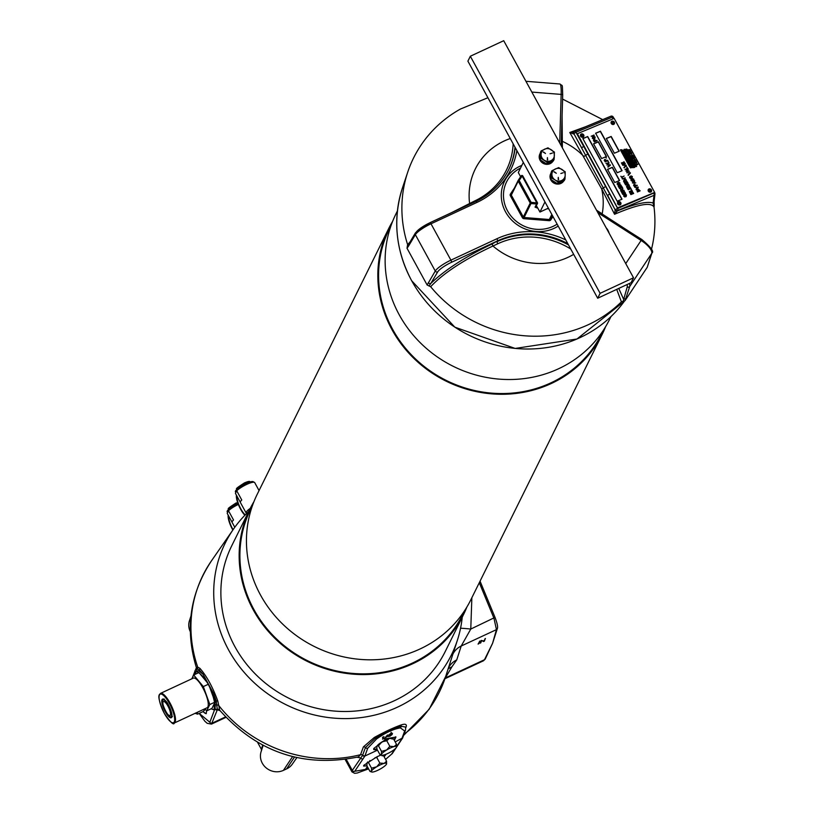 <?xml version="1.0" encoding="UTF-8"?>
<svg xmlns="http://www.w3.org/2000/svg" width="814" height="814" viewBox="0 0 814 814"><rect width="100%" height="100%" fill="white"/><g stroke="black" fill="none" stroke-linecap="round" stroke-linejoin="round"><path stroke-width="1.22" d="M206.664 710.856L206.095 713.695L202.92 711.66M199.216 713.379L209.849 722.252L215.069 708.465L215.283 704.405L214.54 702.35L214.102 709.869L211.121 708.811M194.699 674.541L195.767 671.601L197.975 672.089L196.927 670.858L194.963 672.598A1.842 1.75 -159.3 0 1 194.861 671.174L194.861 671.174A1.842 1.75 -159.3 0 1 194.953 670.97M198.901 672.588L193.681 675.01L203.327 686.589L209.829 704.517L214.54 702.329C211.498 688.125 205.973 678.042 197.975 672.089M215.11 703.398L215.354 701.098L213.543 693.436L216.27 701.047L217.348 709.757L211.457 724.104L225.946 717.368M195.726 669.83L197.283 668.843L199.227 669.922L203.022 674.236L213.543 693.436M203.022 674.236L198.728 670.726L197.405 671.051M471.855 597.73L470.777 629.049L461.212 646.021L456.735 659.93L451.953 666.747L448.127 668.884M479.853 641.066L478.083 644.108L479.853 641.066M481.623 640.689L480.769 642.856L480.077 643.172L481.145 640.455L483.852 640.974L485.398 638.481L484.33 641.198L483.587 641.544L481.481 640.435L480.769 642.856M387.932 736.375L389.825 736.283L392.226 734.493L389.224 734.818L392.501 733.353L390.751 733.465L388.532 735.134L391.524 734.818L387.932 736.66M391.076 732.264L391.788 733.709M392.063 734.197L391.442 734.299M382.661 738.603L384.34 738.837L386.904 736.619L387.505 735.011L384.412 738.532L383.353 738.278L383.943 736.66L383.252 736.985L382.6 739.183M382.478 737.27L383.282 738.746L383.007 737.647M394.352 740.404L395.93 737.036L386.558 738.664L373.799 748.453L373.779 749.592L377.431 749.999M395.187 741.92L402.686 737.871A1.842 1.699 -159.9 0 1 401.831 738.776L404.68 730.992L400.386 727.899C393.376 729.008 385.429 732.702 376.546 739L367.755 748.178L364.876 756.033L377.503 750.152M381.115 754.995L377.228 756.633L363.838 765.282L363.644 766.076L366.941 765.862L369.963 771.387L371.703 771.998A8.649 1.852 151.3 0 0 373.809 771.814L374.277 771.682A8.649 1.852 151.3 0 0 381.267 768.436L381.847 768.08A8.649 1.852 151.3 0 0 386.447 764.224L386.558 764A8.649 1.852 151.3 0 0 386.609 763.837A8.649 1.852 151.3 0 0 384.167 763.4L386.569 761.202L386.558 764M384.147 756.776L386.162 754.212M367.847 767.622L365.954 768.681L367.338 766.595M364.876 756.023L363.075 758.77A1.842 1.74 -146.4 0 1 360.622 757.905L357.071 757.244M396.652 746.56L401.831 738.776M261.457 750.712L261.355 749.246L257.6 742.388M444.932 678.723L483.496 660.775L484.483 659.727A1.842 1.679 -153.7 0 0 485.256 658.984L492.592 643.284L497.344 628.571C498.036 627.014 497.262 623.29 495.024 617.388L480.026 581.227M190.273 631.623A15.802 14.764 -153.7 0 1 189.428 620.767L190.954 616.035M296.845 757.631L292.368 764.081A15.802 14.764 -153.7 0 1 286.65 768.864L283.445 770.359A15.802 14.764 -153.7 0 1 266.147 767.877A15.802 14.764 -153.7 0 1 261.101 751.688L263.126 745.41M462.25 617.134A126.16 117.847 -153.7 0 1 457.458 640.008A126.16 117.847 -153.7 0 1 286.019 704.7A126.16 117.847 -153.7 0 1 233.445 529.171L211.548 560.714C189.825 593.65 184.768 629.303 196.398 667.684L197.741 667.154L199.817 668.263C206.664 675.986 212.688 686.985 217.867 701.241L219.699 710.246C257.326 752.472 303.571 768.029 358.425 756.908L360.541 754.69L363.39 746.886L374.348 737.453C384.951 731.654 394.007 727.431 401.526 724.816C405.494 723.615 407.01 724.348 406.064 727.024L405.82 727.685M233.445 529.171A126.16 117.847 -153.7 0 1 248.708 511.477M448.046 668.925L451.953 666.747L445.309 677.96L484.483 659.727L492.582 643.284L496.448 629.629L493.966 618.264L479.283 582.722M345.187 759.503L351.963 771.886L352.309 770.41L346.255 759.35M220.106 710.734L217.348 709.757A1.842 1.75 20.7 0 1 214.865 708.953M480.057 581.155L495.024 617.388L470.777 629.049A19.363 0.926 7 0 0 460.551 628.235M497.344 628.571A1.842 1.73 15.8 0 1 496.448 629.629L461.212 646.021A19.363 18.091 17.9 0 0 452.869 654.191M374.348 737.453A1.842 0.712 -120.2 0 1 375.346 738.267C385.175 732.183 393.752 728.194 401.048 726.302L405.657 727.055L405.494 727.777M363.075 758.77L354.762 771.275A1.842 1.74 -146.4 0 1 352.309 770.41L362.556 755.412L365.415 747.588L375.346 738.267A1.842 0.763 53.3 0 0 376.546 739M401.526 724.816A1.842 1.526 -106.4 0 0 401.048 726.302A1.842 1.536 84.7 0 1 400.386 727.899M198.728 670.726A1.842 1.618 -52.1 0 1 199.227 669.922A1.842 1.618 129.1 0 0 199.817 668.263M217.867 701.241A1.842 1.129 -15.5 0 0 216.27 701.047A1.842 1.129 -14.8 0 1 215.354 701.098M196.927 670.858A1.842 1.75 -72.9 0 1 197.283 668.843A1.842 1.74 102.9 0 0 197.741 667.154A131.837 123.158 26.3 0 1 211.548 560.714M364.896 755.972A1.842 1.699 20.1 0 1 362.566 755.382A1.842 1.699 20 0 0 360.541 754.69A131.837 123.158 26.3 0 1 218.712 705.463A1.842 1.414 -6.3 0 0 217.094 705.026A1.842 1.414 -8.7 0 1 215.283 704.405M196.398 667.684L192.531 677.329M219.485 709.879A1.842 1.801 -22.1 0 0 217.369 709.36A1.842 1.76 24.1 0 1 215.069 708.465M364.876 756.033L362.556 755.412M399.939 741.615A1.842 1.74 33.6 0 0 400.62 741.025L396.499 747.232M363.604 765.801A12.729 2.727 151.3 0 0 366.911 765.638M383.893 756.308A12.729 2.727 151.3 0 0 385.49 754.456M366.595 767.714L367.897 767.602M367.552 766.981L366.809 768.111M373.667 749.043A12.729 2.727 151.3 0 0 376.872 748.829M393.854 739.499A12.729 2.727 151.3 0 0 395.716 736.782M479.548 641.208L478.774 643.782M485.093 638.624L484.33 641.198M484.177 640.944L483.587 641.544M483.435 641.29L481.481 640.435M203.093 711.578A12.729 3.632 -115 0 0 206.318 713.542M211.437 708.658A21.215 6.064 -115 0 0 214.397 709.666M196.347 671.489A21.215 6.064 -115 0 0 195.411 674.206M602.228 334.249L470.838 599.786A119.129 111.284 -153.7 0 1 367.724 659.788A119.129 111.284 -153.7 0 1 260.561 595.126A119.129 111.284 -153.7 0 1 257.295 494.129L388.675 228.592A119.129 111.284 26.3 0 0 391.951 329.589A119.129 111.284 26.3 0 0 499.104 394.251A119.129 111.284 26.3 0 0 602.228 334.249A119.129 111.284 26.3 0 0 605.585 326.729M392.623 221.357A119.129 111.284 26.3 0 0 388.675 228.592M464.56 610.754L462.851 614.194A118.356 110.562 -153.7 0 1 360.399 673.819A118.356 110.562 -153.7 0 1 253.937 609.564A118.356 110.562 -153.7 0 1 250.681 509.218L252.391 505.779M466.9 607.01A119.129 111.284 -153.7 0 1 463.542 614.539A119.129 111.284 -153.7 0 1 360.419 674.541A119.129 111.284 -153.7 0 1 253.266 609.869A119.129 111.284 -153.7 0 1 250 508.872A119.129 111.284 -153.7 0 1 253.937 501.648M463.542 614.539L445.268 651.465A119.129 111.284 -153.7 0 1 342.155 711.477A119.129 111.284 -153.7 0 1 234.992 646.804A119.129 111.284 -153.7 0 1 231.725 545.807L250 508.872M391.066 225.488L389.367 228.927A118.356 110.562 26.3 0 0 446.418 380.514A118.356 110.562 26.3 0 0 601.536 333.903L603.235 330.464M397.415 210.928L395.98 213.838A119.129 111.284 26.3 0 0 453.398 366.402A119.129 111.284 26.3 0 0 609.523 319.495L610.968 316.585M609.126 233.242A12.729 11.884 26.3 0 0 607.987 230.352A12.729 11.884 26.3 0 0 606.145 227.788M520.512 168.081A34.157 31.909 26.3 0 0 507.519 210.846A34.157 31.909 26.3 0 0 557.132 224.145M651.495 249.216A128.134 119.689 26.3 0 0 654.049 207.183C651.292 201.841 638.125 204.212 614.56 214.275L601.729 189.011L569.78 132.478L585.704 126.699M492.378 243.844L497.507 240.903L451.475 262.322A13.523 2.89 151.3 0 0 437.708 271.886L430.799 283.455C444.993 269.831 465.516 256.624 492.378 243.844A1.842 0.529 -115 0 0 492.948 246.011C464.377 259.422 443.62 272.985 430.657 286.701A128.134 119.689 26.3 0 0 621.408 301.831L616.707 289.377M487.922 97.731L460.47 109.025A128.134 119.689 26.3 0 0 407.712 172.192A128.134 119.689 26.3 0 0 407.621 244.627L409.961 242.043M609.737 193.997L607.651 195.34L615.14 209.819L573.86 133.628L581.603 147.772L583.689 146.428L617.48 208.14A1.842 0.804 67.4 0 1 617.795 210.429L617.531 210.765A1.842 1.608 -141.9 0 1 615.14 209.819L614.56 214.275L617.368 210.948C635.327 203.693 647.242 201.058 653.133 203.042L653.988 195.36L617.795 210.429A1.842 1.608 -141.9 0 1 615.394 209.483L653.673 193.081A1.842 0.804 67.4 0 1 653.988 195.36A1.842 1.781 -173.6 0 0 654.955 193.986L654.1 201.668A1.842 1.781 -173.6 0 1 653.133 203.042L654.049 207.183M562.087 115.883L562.372 146.601A75.01 70.075 26.3 0 0 562.342 147.782M602.095 213.98L607.498 217.45M451.546 212.658L474.369 201.109A75.01 70.075 26.3 0 0 513.166 143.844M430.657 286.701L427.136 285.012L407.01 248.239L407.621 244.627M427.136 285.012L435.266 271.021L415.364 234.666L408.445 246.245A1.842 1.689 30.9 0 1 408.445 244.587L407.244 246.286M408.445 246.245L407.01 248.239M648.107 264.408A1.842 1.72 -161.8 0 1 648.036 264.835L647.232 267.287L625.01 300.692L621.408 301.831M618.772 288.421L623.351 298.728A1.842 1.72 18.2 0 0 625.874 298.25L625.01 300.692M647.232 267.287L651.719 253.408L629.751 286.436L625.874 298.25M653.998 205.108L654.13 206.451M470.054 204.049A1.842 0.529 65 0 1 469.586 203.337A67.918 63.441 26.3 0 1 510.256 138.522M428.347 282.59A1.842 1.689 -149.1 0 0 430.799 283.455L428.988 285.999M623.107 301.394L627.228 286.915A13.523 4.792 -146.4 0 0 626.963 284.605M561.334 141.137A1.842 0.6 -178.3 0 0 562.525 141.412A67.918 63.441 26.3 0 1 583.923 156.502L587.82 153.958M574.888 131.258L610.724 116.341A1.842 0.804 67.4 0 1 610.876 116.219L574.684 131.278A1.842 1.842 0 0 0 573.941 131.848A1.842 1.608 -141.9 0 1 574.531 131.4A1.842 0.804 67.4 0 1 574.684 131.278A1.842 0.804 67.4 0 1 575.946 132.275L573.86 133.628A1.842 1.608 -141.9 0 1 573.941 131.848L573.687 132.183A1.842 1.608 -141.9 0 0 573.605 133.954L569.78 132.478L574.104 131.929M617.531 210.765L617.368 210.948A1.842 1.496 -136.4 0 1 615.058 209.931M573.504 134.035A1.842 1.496 -136.4 0 1 573.636 132.234L573.687 132.183A1.842 1.608 -141.9 0 1 573.829 132.021M613.044 118.854L612.148 117.216L613.207 117.033A1.842 1.842 0 0 0 610.876 116.219A1.842 0.804 67.4 0 1 612.148 117.216L575.946 132.275L583.689 146.428M641.788 239.611L641.829 239.499C650.874 247.151 654.242 251.658 651.912 253.022L648.036 264.835A1.842 1.72 -161.8 0 1 647.842 265.222M535.042 207.132L536.599 203.988A0.926 0.865 -153.7 0 0 537.454 203.531A0.926 0.926 0 0 0 537.433 202.676L537.423 202.747A0.926 0.865 -153.7 0 1 537.454 203.531L535.897 206.675A0.926 0.865 -153.7 0 1 535.042 207.132L536.853 207.896L537.026 206.725L535.866 205.891M608.567 232.204A12.729 11.884 26.3 0 0 607.844 230.647A12.729 11.884 26.3 0 0 606.908 229.182M470.329 56.237L467.897 61.152L597.69 298.229L631.074 282.692L633.516 277.778L503.713 40.7L470.329 56.237L600.121 293.315L597.69 298.229M600.121 293.315L633.516 277.778M520.604 176.74L518.304 172.548L523.331 162.403M548.361 208.14L539.947 212.057L544.963 201.913M539.947 212.057L537.026 206.725M628.937 151.292L630.748 151.16L629.741 151.791L628.937 151.292M631.471 153.358L631.684 154.202L630.209 153.581L631.908 153.286M632.651 155.047L633.373 155.962L631.491 155.952L631.644 155.311L633.048 155.759L632.651 155.047M631.756 155.494L631.542 156.034M631.491 155.952L632.01 155.301M633.546 158.008L634.584 158.17L632.854 158.008L633.078 158.822L632.539 157.824L634.482 157.987M635.256 159.605L635.246 160.511L633.852 160.266L634.126 159.636L635.256 159.605L634.187 159.829L634.34 160.409L635.144 159.768M633.709 160.45L634.533 159.686L635.541 159.87L635.246 160.511M635.714 162.24L636.843 162.251L635.551 163.024L635.317 162.128L636.019 161.935L636.66 162.861M635.846 162.067L636.517 163.034M636.121 164.418L637.932 164.296L636.924 164.927L636.121 164.418M627.655 150.478L628.418 151.455L626.709 151.77L628.113 151.302L627.655 150.478M628.734 154.121L629.863 154.05L629.68 154.863L629.202 153.815L628.917 154.955L628.225 154.589L628.388 153.836L628.815 154.772L628.876 153.948M629.731 154.222L629.68 154.863M629.578 154.711L629.68 154.111M629.202 153.815L628.917 154.955M628.225 154.589L628.388 153.836M628.408 154.06L628.276 154.68M629.517 156.909L631.328 156.787L629.517 156.909M631.104 159.412L632.722 159.32L631.206 159.595L631.298 160.155L630.83 158.903L630.972 159.575M634.137 162.831L632.895 163.075L634.096 162.179L632.234 161.874L634.248 162.078L633.994 163.014M632.865 163.024L634.096 162.179M635.195 165.924L636.334 165.924L634.625 166.239L635.531 164.927L633.953 165.018L635.663 164.703L634.788 166.005L636.233 165.741M621.672 177.045L624.135 176.028L621.886 177.452L622.395 178.378L620.838 176.262L621.53 177.228L624.135 176.028M626.292 180.688L627.757 182.651L624.969 183.811L623.87 181.787L625.071 183.272L625.925 182.916L625.101 181.4L626.251 182.784L627.218 182.377L626.292 180.688M629.527 186.61L631.003 188.573L628.215 189.733L627.106 187.708L628.316 189.194L629.171 188.838L628.347 187.332L629.497 188.706L630.463 188.309L629.527 186.61M632.193 191.473L633.658 193.437L630.881 194.597L629.771 192.572L630.982 194.058L631.837 193.701L631.328 192.053L632.152 193.569L633.119 193.162L632.193 191.473M593.202 137.291L593.742 136.335L595.136 137.037L594.8 138.655L594.82 137.19L593.976 136.732L593.64 139.001L592.338 138.319L592.572 136.915L592.643 138.166L593.579 138.4L593.742 136.335L593.335 137.118M594.576 138.248L594.82 137.19M593.976 136.732L593.64 139.001M592.796 137.322L592.511 138.349L593.579 138.4M605.901 157.774L606.461 157.997L605.901 157.774M607.956 161.528L608.516 161.752L607.956 161.528M623.829 161.752L625.294 163.716L622.517 164.876L621.408 162.851L622.608 164.336L623.473 163.98L622.639 162.464L623.789 163.848L624.755 163.441L623.829 161.752M626.668 166.941L627.96 168.569L625.172 169.729L627.411 168.305L626.668 166.941M626.77 172.639L630.423 173.077L628.276 175.397L629.965 173.006L626.77 172.639M631.888 179.467L632.427 178.51L633.821 179.212L633.485 180.83L633.516 179.365L632.671 178.907L632.325 181.176L631.023 180.494L631.257 179.09L631.328 180.342L632.274 180.576L632.427 178.51L632.03 179.284M633.261 180.423L633.516 179.365M632.671 178.907L632.325 181.176M630.962 179.314L631.155 179.823M631.481 179.487L631.196 180.515L632.274 180.576M635.907 185.653L637.27 185.582L634.482 186.742L633.699 185.246L634.116 184.269L635.765 185.826L637.047 185.175M633.699 185.246L634.116 184.269L635.52 184.951M638.186 189.041L640.15 190.842L637.362 192.002L636.975 189.682L637.81 189.855L638.186 189.041L637.677 190.038L638.186 189.041M636.721 189.876L637.677 190.038M620.492 184.727L621.957 186.691L619.179 187.851L618.07 185.826L619.271 187.312L620.136 186.955L619.301 185.45L620.451 186.823L621.418 186.426L620.492 184.727M622.669 190.781L624.135 190.669L621.357 191.829L620.675 190.588L620.899 189.306L622.059 189.754L622.802 188.227L622.527 190.964L623.911 190.262M620.583 189.54L622.059 189.754M624.562 195.157L625.101 194.2L626.495 194.902L626.159 196.52L626.18 195.055L625.335 194.597L624.999 196.866L623.697 196.184L623.931 194.78L624.002 196.032L624.949 196.266L625.101 194.2L624.694 194.984M625.935 196.113L626.18 195.055M625.335 194.597L624.999 196.866M624.155 195.187L623.87 196.215L624.949 196.266M614.397 153.215L619.24 151.201L611.172 136.447L606.318 138.472L614.397 153.215M617.236 172.731L622.089 170.716L600.457 131.207L595.604 133.221L617.236 172.731M601.627 158.537L606.481 156.512L598.402 141.768L593.548 143.783L601.627 158.537M614.753 182.509L619.596 180.484L612.393 167.318L607.539 169.332L614.753 182.509M617.165 201.231L622.018 199.216L587.688 136.518L582.834 138.543L617.165 201.231M617.887 207.723L654.659 192.409L614.143 118.396L577.37 133.7L617.592 208.099L654.659 192.409M624.114 191.361L625.59 193.325L622.802 194.475L621.692 192.46L622.903 193.946L623.758 193.59L622.934 192.073L624.084 193.447L625.04 193.05L624.114 191.361M619.535 188.512L622.547 187.759L619.535 188.512M618.029 183.231L618.569 182.275L619.963 182.977L619.627 184.595L619.658 183.13L618.813 182.672L618.467 184.941L617.165 184.259L617.399 182.855L617.48 184.106L618.416 184.34L618.569 182.275L618.172 183.058M619.403 184.188L619.658 183.13M618.813 182.672L618.467 184.941M617.623 183.262L617.338 184.29L618.416 184.34M636.874 187.505L638.278 187.413L636.09 189.682L636.64 187.841L634.666 187.067L636.731 187.678L638.054 187.017M634.757 182.926L632.376 182.885L634.533 180.586L634.625 183.099L635.795 182.896M630.433 176.811L630.972 175.855L632.376 176.557L632.03 178.174L632.061 176.709L631.216 176.262L630.881 178.52L629.568 177.839L629.812 176.435L629.883 177.696L630.819 177.92L630.972 175.855L630.575 176.638M631.806 177.767L632.061 176.709M631.216 176.262L630.881 178.52M630.026 176.842L629.741 177.869L630.819 177.92M628.357 171.215L625.966 171.174L628.123 168.885L628.215 171.398L629.385 171.184M622.659 165.13L626.312 165.568L624.165 167.888L625.854 165.496L622.659 165.13M607.732 164.988L610.419 165.222L608.027 167.104L609.889 165.13L606.837 164.927L608.882 163.288L605.952 163.319L609.137 162.881L607.305 165.038L610.154 164.743M606.572 160.755L607.936 160.684L605.148 161.844L604.364 160.348L604.782 159.371L606.43 160.928L607.712 160.277M604.364 160.348L604.782 159.371L606.186 160.053M595.767 140.822L597.13 140.761L594.342 141.911L593.559 140.425L593.976 139.448L595.624 141.005L596.906 140.354M593.559 140.425L593.976 139.448L595.38 140.12M591.198 136.172L594.21 135.419L591.198 136.172M630.921 189.153L632.213 190.781L629.426 191.941L631.664 190.517L630.921 189.153M627.014 186.579L629.364 185.592L626.811 187.159L626.475 186.548L628.418 184.798L625.63 185.002L625.294 184.402L628.082 183.242L625.946 184.625L628.957 184.829L626.872 186.752L629.364 185.592M624.012 180.454L626.088 179.589L623.524 181.156L624.613 178.49L622.313 178.948L625.101 177.788L623.87 180.637L626.088 179.589M627.94 161.711L630.443 161.721L628.001 160.521L627.34 160.602L627.94 161.711M632.488 166.758L632.977 167.643L633.638 167.562L632.447 166.005L631.054 166.28L630.758 167.277L629.415 166.371L630.616 167.928L632.488 166.758M630.087 164.326L629.415 164.408L630.077 165.608L632.03 165.69L631.756 164.123L631.084 164.204L631.369 165.13L629.497 164.55M628.846 162.291L628.225 164.184L631.572 163.777L631.247 163.176L629.568 163.38L630.972 162.678L630.636 162.078L628.54 162.525M624.511 155.443L626.719 155.382L626.139 153.856L622.629 153.958L622.954 154.558L625.701 154.355L625.803 154.965L624.124 154.741L624.511 155.443M627.767 157.906L627.207 155.81L626.536 155.891L627.106 157.346L626.251 157.326L625.935 156.614L626.872 156.97L626.353 156.034L625.162 156.156L625.813 157.824L627.767 157.906M626.76 158.486L627.034 160.053L629.242 159.992L628.235 158.303L626.454 158.72M622.873 151.394L623.27 153.185L625.488 153.134L624.674 151.17L624.002 151.251L624.572 152.706L623.717 152.686L623.463 151.953L624.328 152.442L623.819 151.394L622.568 151.628M621.367 149.705L622.456 151.068L624.48 150.824L621.367 149.705M629.242 166.036L629.914 165.954L629.08 164.448L628.418 164.53L629.242 166.036M627.706 163.238L628.377 163.156L623.789 154.782L623.127 154.863L627.706 163.238M623.107 153.531L621.041 149.756L620.37 149.837L622.435 153.612L623.107 153.531M624.053 149.379L633.984 167.511L634.645 167.43L624.714 149.298L624.053 149.379M634.849 166.636L636.66 166.514L634.849 166.636M634.991 163.533L635.469 164.347L633.76 164.652L633.76 163.258L634.879 163.685M633.384 163.909L633.76 163.258L634.859 163.706M632.264 160.572L633.384 160.49L633.2 161.304L632.722 160.256L632.447 161.396L631.745 161.03L631.908 160.277L632.346 161.213L632.407 160.389M632.478 160.256L633.384 160.49L633.2 161.304M633.099 161.152L633.2 160.562M632.722 160.256L632.447 161.396M631.745 161.03L631.908 160.277M631.338 158.343L630.494 158.699L630.138 158.038L631.45 157L631.196 158.516L632.102 158.201M630.138 158.038L630.229 157.367L630.982 157.692M631.023 157.509L631.45 157M631.338 157.458L631.054 158.252M630.168 155.047L631.013 156.196L629.303 156.512L628.693 155.393L629.395 156.288L629.629 155.25L630.708 156.044L630.168 155.047M628.327 151.689L629.08 152.676L627.37 152.981L628.784 152.523L628.327 151.689M626.373 150.264L627.187 149.562L626.434 149.023L627.37 149.501L626.241 150.427L625.844 149.186L626.373 150.264L627.187 149.562M626.292 149.196L627.37 149.501L627.055 150.407M625.966 149.369L625.742 150.051M636.528 163.136L637.057 163.716L636.528 163.136M635.917 160.826L635.907 161.732L634.513 161.487L634.788 160.846L635.795 160.979M634.381 161.66L635.195 160.907L636.202 161.08L635.907 161.732M634.137 158.761L634.666 159.33L634.137 158.761M633.323 156.257L634.045 157.183L632.152 157.173L632.315 156.532L633.709 156.98L633.323 156.257M632.417 156.715L632.203 157.255M632.152 157.173L632.671 156.522M631.735 154.385L632.264 154.955L631.735 154.385M630.25 152.269L631.379 152.279L630.087 153.052L629.853 152.157L630.555 151.964L631.196 152.89M630.392 152.096L631.064 153.063M629.802 149.634L629.782 150.539L628.388 150.295L628.662 149.664L629.802 149.634L628.734 149.857L628.886 150.437L629.69 149.796M628.255 150.478L629.069 149.715L630.077 149.898L629.782 150.539M617.592 208.099L577.37 133.7M621.825 199.288L587.555 136.691L582.895 138.634M619.413 180.566L612.25 167.491L607.59 169.434M606.288 156.593L598.259 141.941L593.599 143.885M621.896 170.798L600.315 131.38L595.655 133.323M619.057 151.282L611.029 136.63L606.369 138.563M624.959 194.383L626.495 194.902M626.363 195.075L626.017 196.693M625.793 196.296L626.047 195.228L625.793 196.296M625.233 196.367L624.867 197.039M624.012 195.36L623.87 196.215L624.012 195.36M624.297 191.402L625.396 193.396M621.876 192.501L622.903 193.946M622.761 194.119L623.758 193.59M623.117 192.114L624.084 193.447M623.941 193.63L625.04 193.05M622.527 189.469L622.344 190.171M622.201 190.344L622.527 190.964M621.123 189.713L621.316 191.463L622.344 190.924L621.123 189.713L621.448 191.29L622.344 190.924M619.596 188.614L622.323 187.362M620.675 184.778L621.764 186.772M618.253 185.877L619.271 187.312M619.139 187.495L620.136 186.955M619.485 185.49L620.451 186.823M620.319 187.006L621.418 186.426M618.437 182.448L619.963 182.977M619.83 183.15L619.485 184.768M619.261 184.361L619.515 183.303L619.261 184.361M618.701 184.442L618.335 185.114M617.49 183.435L617.338 184.29L617.49 183.435M638.044 189.214L639.957 190.924M638.4 189.448L638.502 191.148L639.611 190.578L638.4 189.448L638.644 190.975L639.611 190.578M637.24 190.069L637.331 191.636L638.318 191.107L637.24 190.069L637.464 191.463L638.318 191.107M636.08 189.642L637.097 187.912M634.788 187.291L636.731 187.678M633.557 185.419L633.974 184.442M635.378 185.124L635.765 185.826M634.35 184.666L634.442 186.375L635.581 185.785L634.35 184.666L634.584 186.203L635.581 185.785M632.386 182.906L634.533 180.586M634.625 183.099L634.096 181.695M632.824 182.977L634.238 183.109L633.841 181.949L632.824 182.977L634.371 182.936M632.285 178.683L633.821 179.212M633.689 179.385L633.343 181.003M633.119 180.596L633.373 179.538L633.119 180.596M632.559 180.677L632.193 181.349M631.338 179.67L631.196 180.515L631.338 179.67M630.84 176.038L632.376 176.557M632.234 176.74L631.898 178.358M631.674 177.951L631.918 176.882L631.674 177.951M631.104 178.022L630.738 178.693M629.894 177.014L629.741 177.869L629.894 177.014M626.861 172.822L630.189 172.639M628.052 174.979L629.965 173.006M625.976 171.194L628.123 168.885M628.215 171.398L627.686 169.994M626.414 171.276L627.828 171.408L627.431 170.248L626.414 171.276L627.96 171.225M626.851 166.982L627.767 168.651M625.01 169.424L627.411 168.305M622.751 165.313L626.078 165.13M623.931 167.47L625.854 165.496M624.012 161.793L625.101 163.797M621.591 162.892L622.608 164.336M622.476 164.509L623.473 163.98M622.822 162.515L623.789 163.848M623.656 164.021L624.755 163.441M607.834 166.738L609.889 165.13M606.857 164.967L608.007 163.94M607.875 164.113L608.882 163.288M606.033 163.461L609.137 162.881M604.222 160.531L604.639 159.554M606.043 160.226L606.43 160.928M605.016 159.778L605.107 161.477L606.247 160.887L605.016 159.778L605.25 161.304L606.247 160.887M593.426 140.598L593.844 139.621M595.238 140.303L595.624 141.005M594.21 139.845L594.312 141.555L595.441 140.964L594.21 139.845L594.444 141.371L595.441 140.964M593.599 136.508L595.136 137.037M594.993 137.21L594.658 138.828M594.434 138.421L594.688 137.363L594.434 138.421M593.874 138.502L593.508 139.174M592.653 137.495L592.511 138.349L592.653 137.495M591.259 136.274L593.986 135.012M632.376 191.514L633.475 193.518M629.955 192.613L630.982 194.058M630.84 194.231L631.837 193.701M631.196 192.236L632.152 193.569M632.02 193.742L633.119 193.162M631.104 189.194L632.02 190.863M629.263 191.636L631.664 190.517M629.71 186.65L630.809 188.655M627.289 187.749L628.316 189.194M628.184 189.367L629.171 188.838M628.53 187.373L629.497 188.706M629.354 188.879L630.463 188.309M626.495 186.579L628.418 184.798M625.345 184.493L628.082 183.242M628.723 184.412L625.946 184.625M626.475 180.728L627.563 182.733M624.053 181.827L625.071 183.272M624.938 183.445L625.925 182.916M625.284 181.451L626.251 182.784M626.108 182.957L627.218 182.377M622.364 179.049L625.101 177.788M625.193 178.398L623.87 180.637M622.201 178.449L621.886 177.452M621.021 176.302L621.53 177.228M630.229 161.752L627.421 160.755M631.918 167.735L631.847 166.86M630.962 167.409L629.497 166.514M633.424 167.582L632.305 166.178L631.003 166.371M631.237 165.303L629.944 164.499M632.193 165.629L631.176 164.347M630.748 162.698L628.703 162.464M631.349 163.797L629.385 163.014M628.896 163.461L627.97 163.726M625.671 155.138L624.206 154.894M626.638 155.464L625.518 153.775L622.71 154.111M627.94 157.845L626.617 156.034M626.872 156.97L625.111 156.257M626.973 157.519L626.119 157.499L625.915 156.685M629.161 160.073L628.581 158.74L626.617 158.659M627.248 159.106L628.266 159.503M627.421 159.463L628.377 159.432L627.37 158.954L627.289 159.636M624.185 152.493L622.741 151.567M624.562 152.727L623.575 152.869L623.382 152.055M625.396 153.205L624.084 151.404M624.257 150.855L621.448 149.857M629.69 165.985L628.5 164.682M628.154 163.187L623.209 155.016M622.883 153.561L621.041 149.756M634.432 167.46L624.135 149.522M634.92 166.778L636.558 166.321M634.503 166.015L635.531 164.927M634.035 165.15L635.663 164.703M633.73 164.601L635.164 163.777M633.241 164.092L633.628 163.441M635.032 163.929L633.862 163.441L633.557 164.316M633.73 164.611L635.174 164.194M633.862 163.441L633.852 164.438M632.315 162.017L634.116 162.251M633.251 160.673L633.068 161.477M632.997 161.284L633.068 160.734M631.613 161.203L631.868 160.592M630.982 159.585L632.62 159.127M629.995 158.211L630.087 157.54M630.463 158.638L631.196 158.516M630.474 158.649L631.145 158.374L630.321 157.55L630.596 158.476M630.321 157.55L630.168 158.099M629.598 157.051L631.226 156.603M630.117 156.156L629.395 156.288M629.985 156.329L630.708 156.044M628.947 153.815L629.721 154.233L629.537 155.036M629.466 154.843L629.537 154.294M628.082 154.762L628.215 154.019M628.245 154.009L628.266 154.701L628.377 154.09M627.34 152.94L628.866 152.706M626.678 151.719L628.205 151.496M627.228 149.684L626.922 150.58M625.559 150.142L625.712 149.369M626.821 150.397L627.045 149.745L626.821 150.397M636.263 164.54L637.83 164.102M635.052 162.892L635.174 162.301M635.968 162.291L636.426 162.851L636.11 162.118L636.65 162.301M636.11 162.118L636.426 162.851M635.419 162.301L635.225 162.81L635.826 162.505M636.06 161.264L635.775 161.905M635.012 161.62L636.019 161.152L634.859 161.05L636.029 161.396M634.554 161.589L634.859 161.05M635.398 160.043L635.103 160.684M634.34 160.409L635.358 160.175M633.892 160.368L634.187 159.829M632.6 157.967L633.404 158.181M632.193 157.265L632.814 157.295M632.02 157.346L632.173 156.705M631.522 156.054L632.152 156.074M631.349 156.135L631.511 155.494M630.29 153.714L631.328 153.541M631.603 153.999L630.687 153.693L631.603 153.999M629.598 152.92L629.721 152.33M630.514 152.33L630.972 152.879L630.646 152.147L631.196 152.33M630.646 152.147L630.972 152.879M629.965 152.34L630.168 153.042L630.362 152.533M629.08 151.414L630.646 150.977M629.944 150.081L629.649 150.722M628.886 150.437L629.751 150.407M628.449 150.387L628.734 149.857M199.003 672.649L207.611 682.966M209.33 686.192L213.94 698.911M214.662 702.92L211.945 708.424L206.685 710.876L204.925 708.76M208.333 684.259L203.327 686.589M209.829 704.517L206.685 710.876M191.789 678.825L193.681 675.01M193.284 678.133A16.341 4.67 65 0 1 204.416 690.974A16.341 4.67 65 0 1 207.071 707.763L174.308 723.005A16.341 4.67 65 0 0 171.652 706.226A16.341 4.67 65 0 0 160.521 693.375L193.284 678.133M558.221 182.244L564.977 179.1L564.234 180.596L557.488 183.74L558.221 182.244L555.056 179.955A6.726 6.278 26.3 0 0 565.181 175.244L565.191 171.764L558.658 167.572L551.912 170.716L551.17 172.212L550.956 179.548L557.488 183.74M564.977 179.1L565.181 175.244A6.726 6.278 26.3 0 0 555.382 168.956A6.726 6.278 26.3 0 0 551.902 174.186L550.956 179.548M551.912 170.716L551.902 174.186A6.726 6.278 26.3 0 0 555.056 179.955L551.699 178.052M554.293 171.764L556.288 173.24L553.988 171.886M558.19 179.589L558.272 177.36L558.19 179.589M563.135 172.792L560.866 173.453L563.135 172.792M563.186 172.761L560.856 173.514M558.597 179.619L558.262 177.411M556.257 173.29L554.242 171.866M541.147 150.885L540.842 158.211L540.099 159.717L546.581 163.97L553.367 160.907L554.11 159.412L554.415 152.086L547.934 147.822L541.147 150.885L540.404 152.391L540.099 159.717M540.842 158.211L547.323 162.474L546.581 163.97M547.323 162.474L554.11 159.412M544.637 149.166A6.726 6.278 26.3 0 0 544.179 160.155A6.726 6.278 26.3 0 0 554.354 155.555A6.726 6.278 26.3 0 0 544.637 149.166M552.34 153.093L550.071 153.734L552.34 153.093M543.508 151.964L545.492 153.459L543.203 152.086M547.323 159.829L547.425 157.601L547.323 159.829M547.669 159.982L547.415 157.651M545.461 153.51L543.457 152.055M552.401 153.052L550.05 153.785M551.159 172.772A7.489 6.99 26.3 0 0 550.976 178.988M551.454 179.863A7.489 6.99 26.3 0 0 556.98 183.415M557.997 183.496A7.489 6.99 26.3 0 0 563.715 180.84M550.854 173.392A7.489 6.99 26.3 0 0 554.069 183.16A7.489 6.99 26.3 0 0 563.878 180.759M540.384 152.951A7.489 6.99 26.3 0 0 540.12 159.147M540.598 160.043A7.489 6.99 26.3 0 0 546.082 163.645M547.1 163.736A7.489 6.99 26.3 0 0 552.848 161.141M554.232 157.855A7.489 6.99 26.3 0 0 554.273 157.092M540.038 153.643A7.489 6.99 26.3 0 0 543.223 163.39A7.489 6.99 26.3 0 0 553.032 161.07M240.303 502.269L235.439 493.376L236.721 490.781A11.07 2.371 -28.7 0 1 246.774 484.371A11.07 2.371 -28.7 0 1 254.619 482.448L259.055 490.567M236.721 490.781L241.768 500A11.07 2.371 151.3 0 0 240.364 502.442A11.07 2.371 151.3 0 0 240.486 502.594M246.774 513.339A11.07 2.371 -28.7 0 1 246.133 512.983A11.07 2.371 -28.7 0 1 250.264 508.343M247.863 512.281A10.297 2.208 -28.7 0 1 248.809 511.273M235.836 492.572L235.419 491.798A10.297 2.208 -28.7 0 1 243.386 484.92A10.297 2.208 -28.7 0 1 253.48 481.908L253.642 482.203M237.708 487.769L244.475 482.926L248.85 481.674M250.274 481.939L244.821 483.068L237.169 489.112M236.986 496.194A11.559 3.307 -115 0 0 239.357 505.921A11.559 3.307 -115 0 0 245.258 514.865M244.872 515.262A12.759 3.643 65 0 1 236.416 495.156M232.071 522.242L227.198 513.339L228.49 510.754A11.07 2.371 -28.7 0 1 238.36 504.426M228.49 510.754L233.537 519.973A11.07 2.371 151.3 0 0 232.132 522.415A11.07 2.371 151.3 0 0 232.255 522.557M227.605 512.535L227.177 511.772A10.297 2.208 -28.7 0 1 237.993 503.469M229.477 507.743L236.284 502.849C229.263 507.336 226.811 509.289 228.948 508.709L228.927 509.086M237.668 502.553L228.948 508.709M228.754 516.168A11.559 3.307 -115 0 0 233.069 529.7M232.845 530.026A12.759 3.643 65 0 1 228.174 515.12M392.053 739.031L393.508 738.858L391.768 738.247A8.649 1.852 151.3 0 0 389.662 738.42L389.194 738.552A8.649 1.852 151.3 0 0 382.204 741.808L381.624 742.164A8.649 1.852 151.3 0 0 377.024 746.021L376.913 746.245A8.649 1.852 151.3 0 0 376.862 746.407A8.649 1.852 151.3 0 0 376.851 746.428M381.624 742.164L378.479 745.848L381.512 751.383L386.67 749.979L389.814 746.285L394.129 746.591L396.53 744.383L396.408 747.415A8.649 1.852 151.3 0 1 391.809 751.271L391.239 751.627A8.649 1.852 151.3 0 1 384.249 754.873L383.781 755.005A8.649 1.852 151.3 0 1 381.664 755.189L379.924 754.578L381.39 754.405L381.512 751.383M389.194 738.552L386.782 740.76L389.814 746.285M386.782 740.76L382.204 741.808M389.662 738.42L393.508 738.858L396.53 744.383M376.862 746.407L376.902 749.043L379.924 754.578M378.479 745.848L377.024 746.021M396.52 747.191A8.649 1.852 151.3 0 0 396.571 747.028A8.649 1.852 151.3 0 0 394.129 746.591M393.661 746.723A8.649 1.852 151.3 0 0 386.67 749.979M386.09 750.325A8.649 1.852 151.3 0 0 381.491 754.181M381.39 754.405A8.649 1.852 151.3 0 0 381.664 755.189M366.941 765.852L366.951 763.054A8.649 1.852 151.3 0 0 366.9 763.217A8.649 1.852 151.3 0 0 366.89 763.237L367.063 762.83A8.649 1.852 151.3 0 1 367.786 761.914M369.973 760.52L368.518 762.657L371.54 768.192L376.709 766.788L379.843 763.094L384.167 763.4M377.635 756.45L376.821 757.569L379.843 763.094M376.821 757.569L375.02 757.712M382.081 755.84L383.547 755.667L386.569 761.202M382.377 755.26L380.738 755.138M369.963 771.387L371.53 770.99L371.54 768.192M368.518 762.657L367.063 762.83M383.699 763.532A8.649 1.852 151.3 0 0 376.709 766.788M376.129 767.134A8.649 1.852 151.3 0 0 371.53 770.99M371.418 771.214A8.649 1.852 151.3 0 0 371.703 771.998M205.342 709.259L203.185 711.538L197.578 714.143L196.978 713.278L197.578 714.143M197.995 711.985L196.978 713.278A8.649 2.473 -115 0 1 195.92 713.613L197.436 714.102M195.258 713.257A8.649 2.473 -115 0 0 195.92 713.613M197.08 713.064A8.649 2.473 -115 0 0 197.242 712.342M617.694 203.917A1.842 1.608 -141.9 0 1 619.24 201.597A1.842 1.608 -141.9 0 1 620.736 204.334A1.842 1.608 -141.9 0 1 617.694 203.917M580.626 136.223A1.842 1.608 -141.9 0 1 582.183 133.893A1.842 1.608 -141.9 0 1 583.679 136.64A1.842 1.608 -141.9 0 1 580.626 136.223M648.341 191.168A1.842 1.608 -141.9 0 1 649.887 188.838A1.842 1.608 -141.9 0 1 651.383 191.575A1.842 1.608 -141.9 0 1 648.341 191.168M611.273 123.463A1.842 1.608 -141.9 0 1 612.82 121.144A1.842 1.608 -141.9 0 1 614.316 123.881A1.842 1.608 -141.9 0 1 611.273 123.463M194.963 672.598L194.139 674.806M354.762 771.275L368.589 768.864L357.204 773.035L354.629 773.3L351.963 771.886M385.571 759.37L391.626 754.12L395.126 748.86M261.355 749.246L262.657 745.166M292.582 756.613L283.445 770.359M294.485 757.081L286.65 768.864M404.009 734.248A131.837 123.158 26.3 0 0 445.655 676.546L429.212 709.218L403.561 735.459M209.849 722.252A1.842 1.75 20.7 0 0 212.332 723.056L225.529 716.92M456.735 659.93A19.363 18.091 17.9 0 0 448.361 668.152M367.755 748.178A1.842 1.699 20.1 0 1 365.415 747.588A1.842 1.699 20 0 0 363.39 746.886M391.626 754.12A1.842 1.74 33.6 0 0 392.307 753.53L385.582 759.401M405.677 727.136L405.535 730.077A1.842 1.699 -159.9 0 1 404.68 730.992M195.146 672.079A1.842 1.74 -162.4 0 1 195.004 670.746M386.904 736.619L386.569 735.988M558.19 226.078A36.284 33.893 -153.7 0 1 505.575 211.905A36.284 33.893 -153.7 0 1 521.855 165.374M516.859 150.6A78.704 73.514 -153.7 0 1 477.035 202.381L431.003 223.799L450.905 260.154L496.937 238.736A78.704 73.514 -153.7 0 1 565.781 239.947M625.742 263.583L641.117 240.456L597.883 212.688M559.706 142.969L561.161 94.404L531.847 92.074M537.372 202.645L522.781 175.905A0.926 0.926 0 0 0 521.204 175.844L518.264 180.26A0.926 0.926 0 0 0 518.203 180.362A0.926 0.865 26.3 0 1 518.253 180.281L521.204 175.844L522.781 175.905L537.433 202.676L536.772 202.828L522.12 176.058L519.179 180.484L531.166 202.381L536.772 202.828L536.599 203.988L530.993 203.541L524.084 217.511L549.308 219.515L551.821 214.438M548.748 208.842L547.13 208.71M537.698 207.957L536.853 207.896M402.452 187.932A125.844 117.552 26.3 0 0 411.66 280.677A125.844 117.552 26.3 0 0 624.328 301.282L576.984 339L515.16 348.443L454.853 327.177L411.65 280.718C395.604 250.305 392.531 219.383 402.452 187.932L407.712 172.192M596.52 210.195A75.01 70.075 26.3 0 0 597.557 210.877L602.187 213.848A67.918 63.441 26.3 0 0 601.729 189.011L605.616 186.467M570.746 249.013A75.01 70.075 26.3 0 0 497.73 243.783L492.948 246.011A67.918 63.441 26.3 0 0 573.667 254.344M408.445 244.587L415.364 233.008A1.842 1.689 30.9 0 1 416.076 232.377A13.523 2.89 -28.7 0 1 429.843 222.812A1.842 0.529 65 0 1 429.934 222.721A1.842 0.529 65 0 1 431.003 223.799A15.374 3.287 151.3 0 0 415.364 234.666A1.842 1.689 30.9 0 1 415.364 233.008L429.934 222.721L475.966 201.302A1.842 0.529 65 0 1 477.035 202.381M430.057 222.71L475.875 201.394A76.862 71.795 26.3 0 0 508.709 169.617A76.862 71.795 26.3 0 0 515.231 147.609M596.682 210.5L641.737 239.581M561.182 145.655A76.862 71.795 26.3 0 1 561.192 145.157A1.842 0.6 -178.3 0 0 561.212 145.065L562.708 95.045A1.842 0.6 -178.3 0 0 561.161 94.404A15.374 2.157 -85.5 0 0 559.94 83.995C562.84 86.752 562.199 82.407 562.708 95.045A1.842 0.6 -178.3 0 1 562.688 95.136L561.202 144.984M514.997 147.192A76.862 71.795 -153.7 0 1 508.526 169.973M497.73 243.783A1.842 0.529 -115 0 1 497.151 241.616A76.862 71.795 -153.7 0 1 568.518 244.943M567.806 243.651A76.862 71.795 26.3 0 0 497.507 240.903A1.842 0.529 -115 0 0 496.937 238.736M613.99 118.457L613.207 117.033L613.97 118.468M653.673 193.081L654.7 192.857M629.314 283.516A15.374 5.444 33.6 0 1 629.751 286.436A1.842 1.72 18.2 0 1 627.228 286.915M651.912 253.022A1.842 1.72 -161.8 0 1 651.719 253.408A15.374 5.444 -146.4 0 0 641.117 240.456L641.829 239.499L597.049 211.182M437.708 271.886A1.842 1.689 -149.1 0 1 435.266 271.021A15.374 3.287 -28.7 0 1 450.905 260.154A1.842 0.529 -115 0 1 451.475 262.322M474.837 201.821A1.842 0.529 65 0 1 474.369 201.109M561.64 146.489A1.842 0.6 -178.3 0 0 562.372 146.601M611.111 116.199A1.842 1.781 -173.6 0 1 613.156 116.992M654.751 192.959A1.842 1.781 -173.6 0 1 654.955 193.986A1.842 1.842 0 0 0 654.741 192.898L654.751 192.959M475.875 201.394A1.842 0.529 65 0 1 475.966 201.302C490.649 194.312 501.556 183.75 508.709 169.617M561.202 145.696L561.212 145.065A1.842 0.6 -178.3 0 0 560.602 144.597M552.981 216.565L550.742 219.933L550.111 219.139L552.462 215.608M552.146 215.038L550.111 219.139A0.926 0.865 26.3 0 1 549.308 219.515L549.135 220.675A1.842 1.72 26.3 0 0 550.742 219.933M549.135 220.675L523.911 218.681A1.842 1.72 26.3 0 1 522.364 217.684L510.368 195.777L511.314 195.116L523.31 217.012L530.219 203.052L518.233 181.146L511.314 195.116A0.926 0.865 26.3 0 1 511.345 194.241L518.162 180.464M514.387 188.085L510.419 194.037A1.842 1.72 26.3 0 0 510.368 195.777M523.911 218.681L524.084 217.511A0.926 0.865 26.3 0 1 523.31 217.012L522.364 217.684M510.419 194.037L511.324 194.271M511.294 194.332L518.203 180.362A0.926 0.865 26.3 0 0 518.233 181.146L519.179 180.484L518.264 180.26M530.219 203.052A0.926 0.865 26.3 0 0 530.993 203.541L531.166 202.381L530.219 203.052M521.214 175.824A0.926 0.865 -153.7 0 1 522.71 175.875M164.397 713.471A15.731 4.497 65 0 1 161.742 694.24A15.731 4.497 65 0 1 174.532 717.592A15.731 4.497 65 0 1 164.397 713.471M165.262 711.731A10.287 2.941 65 0 1 163.522 699.155A10.287 2.941 65 0 1 171.886 714.427A10.287 2.941 65 0 1 165.262 711.731M162.647 701.882A9.687 2.768 65 0 1 163.329 699.419L165.802 701.149C167.47 702.167 169.465 706.471 171.785 714.071L171.5 716.971A9.687 2.768 65 0 1 169.18 715.913M167.928 706.053A7.723 2.208 -115 0 0 162.953 704.029A7.723 2.208 -115 0 0 169.231 715.496A7.723 2.208 -115 0 0 167.928 706.053M618.63 203.449A0.824 0.722 -141.9 0 1 619.322 202.411A0.824 0.722 -141.9 0 1 619.993 203.632A0.824 0.722 -141.9 0 1 618.63 203.449M581.572 135.755A0.824 0.722 -141.9 0 1 582.264 134.717A0.824 0.722 -141.9 0 1 582.936 135.938A0.824 0.722 -141.9 0 1 581.572 135.755M649.277 190.69A0.824 0.722 -141.9 0 1 649.969 189.652A0.824 0.722 -141.9 0 1 650.64 190.883A0.824 0.722 -141.9 0 1 649.277 190.69M612.209 122.995A0.824 0.722 -141.9 0 1 612.901 121.958A0.824 0.722 -141.9 0 1 613.573 123.179A0.824 0.722 -141.9 0 1 612.209 122.995M457.458 640.008L445.655 676.546M396.021 747.954L392.307 753.53M400.62 741.025L402.513 738.227M405.535 730.077L402.686 737.871M199.155 713.41L204.904 721.285L207.234 723.341L211.457 724.104M485.256 658.984L483.496 660.775M646.967 178.347L629.487 146.418M602.686 119.627L562.586 99.084M559.94 83.995L525.946 81.298M654.1 201.668L654.212 205.922M160.521 693.375C159.951 694.81 155.372 693.559 164.397 713.522C170.472 722.344 173.769 725.508 174.308 723.005M164.286 699.053C158.099 697.883 169.261 721.886 172.395 716.473M550.691 173.697L550.997 173.087M539.875 153.938L540.181 153.327M240.364 502.442L246.133 512.983M237.179 488.736C235.053 489.316 237.495 487.362 244.515 482.875C247.975 481.42 249.786 481.043 249.949 481.746M232.132 522.415L234.788 527.269"/></g></svg>
